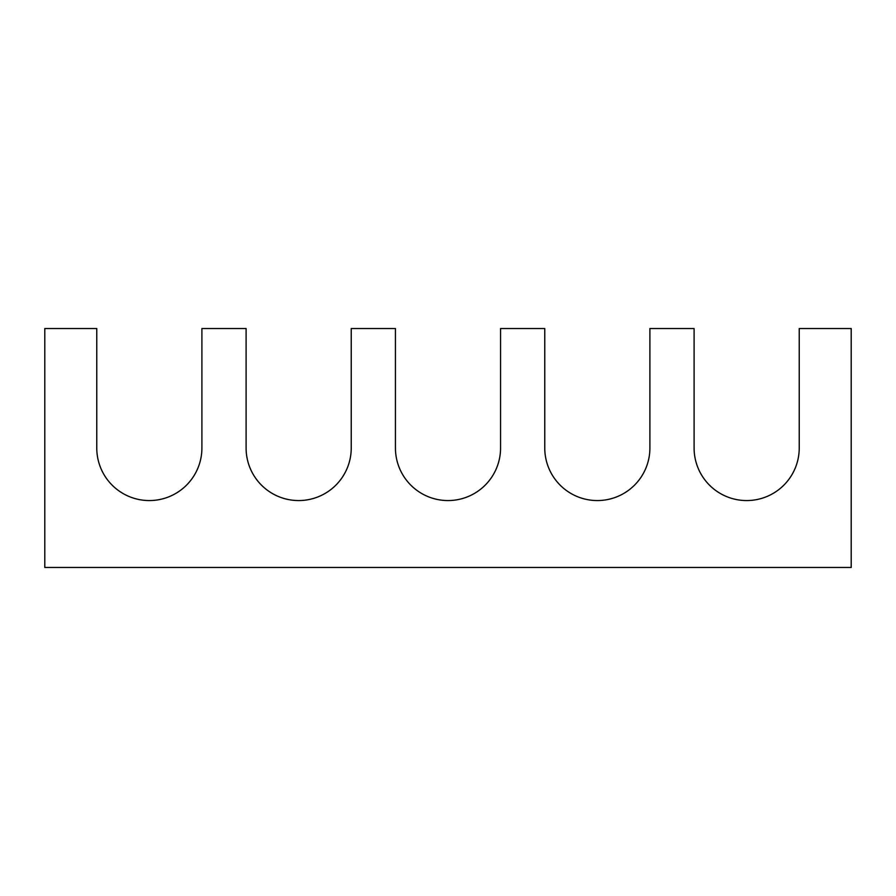 <?xml version="1.0" encoding="UTF-8"?>
<svg xmlns="http://www.w3.org/2000/svg" width="896" height="896" viewBox="0 0 896 896"><rect width="100%" height="100%" fill="white"/><g stroke="black" fill="none" stroke-linecap="round" stroke-linejoin="round"><path stroke-width="1.34" d="M246.098 448A52.562 52.562 0 0 0 298.67 500.562A52.562 52.562 0 0 0 351.232 448L351.232 328.53L395.438 328.53L395.438 448A52.562 52.562 0 0 0 448 500.562A52.562 52.562 0 0 0 500.562 448L500.562 328.53L544.768 328.53L544.768 448A52.562 52.562 0 0 0 597.33 500.562A52.562 52.562 0 0 0 649.902 448L649.902 328.53L694.098 328.53L694.098 448A52.562 52.562 0 0 0 746.67 500.562A52.562 52.562 0 0 0 799.232 448L799.232 328.53L851.2 328.53L851.2 567.47L44.8 567.47L44.8 328.53L96.768 328.53L96.768 448A52.562 52.562 0 0 0 149.33 500.562A52.562 52.562 0 0 0 201.902 448L201.902 328.53L246.098 328.53L246.098 448"/></g></svg>
